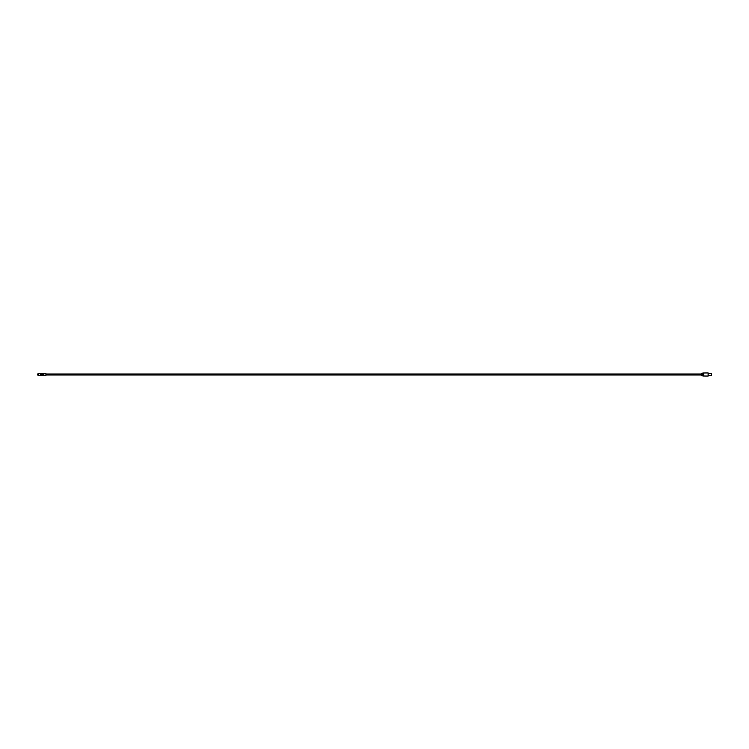 <?xml version="1.0" encoding="UTF-8"?>
<svg xmlns="http://www.w3.org/2000/svg" width="749" height="749" viewBox="0 0 749 749"><rect width="100%" height="100%" fill="white"/><g stroke="black" fill="none" stroke-linecap="round" stroke-linejoin="round"><path stroke-width="1.12" d="M701.644 375.165L703.695 375.315M701.579 374.893L701.673 373.32L703.695 373.217L701.448 373.433M703.695 373.32L701.644 373.489M701.673 373.62L703.695 373.648L701.644 373.648M703.695 373.845L701.644 373.835M703.695 375.352L701.644 375.352L703.695 375.352M701.579 375.586L703.695 375.521L701.644 375.642M703.695 375.783L701.579 375.698L703.695 376.007L703.695 372.993L701.644 373.245M701.644 375.755L701.448 373.377M711.55 373.461L711.55 375.539L711.484 373.386L708.179 373.386L708.179 376.007L708.114 372.927L703.695 372.993M701.644 374.107L703.695 374.107M43.938 373.826L43.695 375.389L43.807 373.639M701.448 374.004L45.961 374.004M45.914 374.5L45.914 373.601L45.914 375.399L38.143 375.399L38.143 373.601L41.111 373.601L38.255 373.601M43.667 373.601L43.714 375.352M43.086 373.601L43.068 375.352L43.667 375.399L43.086 375.399M42.852 373.601L41.129 373.826M45.961 374.5C45.961 377.477 45.961 371.523 45.961 374.5M43.714 373.648L40.39 373.648L40.39 375.399L41.111 375.399L38.143 375.399M42.852 375.399L41.129 375.174M701.579 373.414L703.695 373.414M708.114 372.927L708.114 376.073L703.695 376.007M711.55 373.76L711.55 375.24L711.55 373.76M42.833 373.648L42.833 375.352M38.105 374.023L37.516 374.023L37.516 374.977L38.105 374.977M37.45 374.088L37.45 374.734L38.105 374.21M38.105 374.715L37.516 374.977M701.579 373.685L703.695 373.685M41.682 375.174L41.682 373.826L40.821 373.826L40.821 375.174L42.712 375.174L42.712 373.826L42.684 375.174M41.682 373.826L41.775 375.174M41.775 373.826L41.869 375.174M41.869 373.826L41.963 375.174M41.963 373.826L42.056 375.174M42.056 373.826L42.15 375.174M42.15 373.826L42.234 375.174M42.234 373.826L42.328 375.174M42.328 373.826L42.421 375.174M703.76 376.073L703.76 372.927M701.673 374.921L703.695 374.921M701.673 374.079L703.695 374.079M701.673 373.479L703.695 373.479M701.644 373.358L703.695 373.358M38.255 375.399L38.143 373.601M40.39 375.399L40.39 373.601M43.489 375.399L43.489 373.601M711.484 373.386L711.55 375.539M42.581 373.826L42.581 375.174M703.695 375.521L701.663 375.521M701.448 374.996L45.961 374.996M45.961 373.648L43.714 373.601M711.484 375.614L708.179 375.614"/></g></svg>
